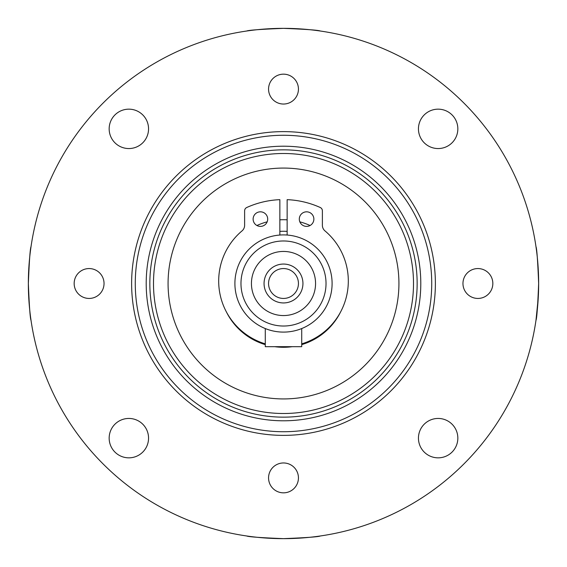 <?xml version="1.0" encoding="UTF-8"?>
<svg xmlns="http://www.w3.org/2000/svg" width="567" height="567" viewBox="0 0 567 567"><rect width="100%" height="100%" fill="white"/><g stroke="black" fill="none" stroke-linecap="round" stroke-linejoin="round"><path stroke-width="0.85" d="M535.978 246.68C536.829 248.403 537.722 260.678 538.65 283.5C537.722 306.322 536.829 318.597 535.978 320.32C536.829 318.597 537.722 306.322 538.65 283.5C537.722 260.678 536.829 248.403 535.978 246.68M538.232 298.072L535.978 320.32M320.32 535.978C318.597 536.829 306.322 537.722 283.5 538.65C260.678 537.722 248.403 536.829 246.68 535.978C248.403 536.829 260.678 537.722 283.5 538.65C260.678 537.722 248.403 536.829 246.68 535.978C248.403 536.829 260.678 537.722 283.5 538.65C306.322 537.722 318.597 536.829 320.32 535.978M31.022 320.32C30.171 318.597 29.278 306.322 28.35 283.5C29.278 260.678 30.171 248.403 31.022 246.68C30.171 248.403 29.278 260.678 28.35 283.5C29.278 260.678 30.171 248.403 31.022 246.68C30.171 248.403 29.278 260.678 28.35 283.5C29.278 306.322 30.171 318.597 31.022 320.32M246.68 31.022C248.403 30.171 260.678 29.278 283.5 28.35C306.322 29.278 318.597 30.171 320.32 31.022C318.597 30.171 306.322 29.278 283.5 28.35C306.322 29.278 318.597 30.171 320.32 31.022C318.597 30.171 306.322 29.278 283.5 28.35C260.678 29.278 248.403 30.171 246.68 31.022M268.56 477.903A14.94 14.94 0 0 1 283.5 462.963A14.94 14.94 0 0 1 298.44 477.903A14.94 14.94 0 0 1 283.5 492.836A14.94 14.94 0 0 1 268.56 477.903M268.56 89.097A14.94 14.94 0 0 1 283.5 74.164A14.94 14.94 0 0 1 298.44 89.097A14.94 14.94 0 0 1 283.5 104.037A14.94 14.94 0 0 1 268.56 89.097M74.164 283.5A14.94 14.94 0 0 1 89.097 268.56A14.94 14.94 0 0 1 104.037 283.5A14.94 14.94 0 0 1 89.097 298.44A14.94 14.94 0 0 1 74.164 283.5M462.963 283.5A14.94 14.94 0 0 1 477.903 268.56A14.94 14.94 0 0 1 492.836 283.5A14.94 14.94 0 0 1 477.903 298.44A14.94 14.94 0 0 1 462.963 283.5M420.792 283.5A137.292 137.292 0 0 0 214.85 164.6A137.292 137.292 0 0 0 214.85 402.4A137.292 137.292 0 0 0 420.792 283.5M417.149 283.5A133.649 133.649 0 0 0 216.672 167.754A133.649 133.649 0 0 0 216.672 399.246A133.649 133.649 0 0 0 417.149 283.5M283.5 431.728A148.228 148.228 0 0 1 155.131 209.386A148.228 148.228 0 0 1 411.869 209.386A148.228 148.228 0 0 1 283.5 431.728M283.5 435.378A151.878 151.878 0 0 0 435.378 283.5A151.878 151.878 0 0 0 283.5 131.622A151.878 151.878 0 0 0 131.622 283.5A151.878 151.878 0 0 0 283.5 435.378M418.446 438.142A19.696 19.696 0 0 1 438.142 418.446A19.696 19.696 0 0 1 457.838 438.142A19.696 19.696 0 0 1 438.142 457.838A19.696 19.696 0 0 1 418.446 438.142M109.162 128.858A19.696 19.696 0 0 1 128.858 109.162A19.696 19.696 0 0 1 148.554 128.858A19.696 19.696 0 0 1 128.858 148.554A19.696 19.696 0 0 1 109.162 128.858M418.446 128.858A19.696 19.696 0 0 1 438.142 109.162A19.696 19.696 0 0 1 457.838 128.858A19.696 19.696 0 0 1 438.142 148.554A19.696 19.696 0 0 1 418.446 128.858M109.162 438.142A19.696 19.696 0 0 1 128.858 418.446A19.696 19.696 0 0 1 148.554 438.142A19.696 19.696 0 0 1 128.858 457.838A19.696 19.696 0 0 1 109.162 438.142M283.5 28.35A255.15 255.15 0 0 0 62.533 411.075A255.15 255.15 0 0 0 504.467 411.075A255.15 255.15 0 0 0 283.5 28.35M265.278 328.555L266.674 329.094L265.278 328.555L265.278 346.678L301.722 346.678L301.722 328.555L300.326 329.094L301.722 328.555M265.278 343.864A65.609 65.609 0 0 1 242.024 230.897A7.293 7.293 0 0 0 244.618 225.326L244.618 210.818A3.643 3.643 0 0 1 246.765 207.494A89.302 89.302 0 0 1 279.857 199.662L279.857 235.036M287.143 235.036L287.143 199.662A89.302 89.302 0 0 1 320.235 207.494A3.643 3.643 0 0 1 322.382 210.818L322.382 225.326A7.293 7.293 0 0 0 324.976 230.897A65.609 65.609 0 0 1 301.722 343.864M299.298 219.103A7.293 7.293 0 0 1 310.227 212.795A7.293 7.293 0 0 1 310.227 225.418A7.293 7.293 0 0 1 299.298 219.103M253.123 219.103A7.293 7.293 0 0 1 264.059 212.795A7.293 7.293 0 0 1 264.059 225.418A7.293 7.293 0 0 1 253.123 219.103M267.17 221.839A63.788 63.788 0 0 0 256.929 225.51M226.382 311.9A63.788 63.788 0 0 0 265.278 344.63M274.719 346.678A63.788 63.788 0 0 0 292.281 346.678M301.722 344.63A63.788 63.788 0 0 0 340.618 311.9M287.143 219.819A63.788 63.788 0 0 0 279.857 219.819M310.071 225.51A63.788 63.788 0 0 0 299.83 221.839M302.941 283.5A19.441 19.441 0 0 0 283.5 264.059A19.441 19.441 0 0 0 264.059 283.5A19.441 19.441 0 0 0 283.5 302.941A19.441 19.441 0 0 0 302.941 283.5M251.436 283.5A32.064 32.064 0 0 1 283.5 251.436A32.064 32.064 0 0 1 315.564 283.5A32.064 32.064 0 0 1 283.5 315.564A32.064 32.064 0 0 1 251.436 283.5M268.56 283.5A14.94 14.94 0 0 0 283.5 298.44A14.94 14.94 0 0 0 298.44 283.5A14.94 14.94 0 0 0 283.5 268.56A14.94 14.94 0 0 0 268.56 283.5M283.5 332.099A48.599 48.599 0 0 0 332.099 283.5A48.599 48.599 0 0 0 283.5 234.901A48.599 48.599 0 0 0 234.901 283.5A48.599 48.599 0 0 0 283.5 332.099M283.5 326.025A42.525 42.525 0 0 0 326.025 283.5A42.525 42.525 0 0 0 283.5 240.975A42.525 42.525 0 0 0 240.975 283.5A42.525 42.525 0 0 0 283.5 326.025M283.5 398.927A115.427 115.427 0 0 0 398.927 283.5A115.427 115.427 0 0 0 283.5 168.073A115.427 115.427 0 0 0 168.073 283.5A115.427 115.427 0 0 0 283.5 398.927M287.143 231.386A52.242 52.242 0 0 0 279.857 231.386M283.5 413.506A130.006 130.006 0 0 0 413.506 283.5A130.006 130.006 0 0 0 283.5 153.494A130.006 130.006 0 0 0 153.494 283.5A130.006 130.006 0 0 0 283.5 413.506"/></g></svg>
